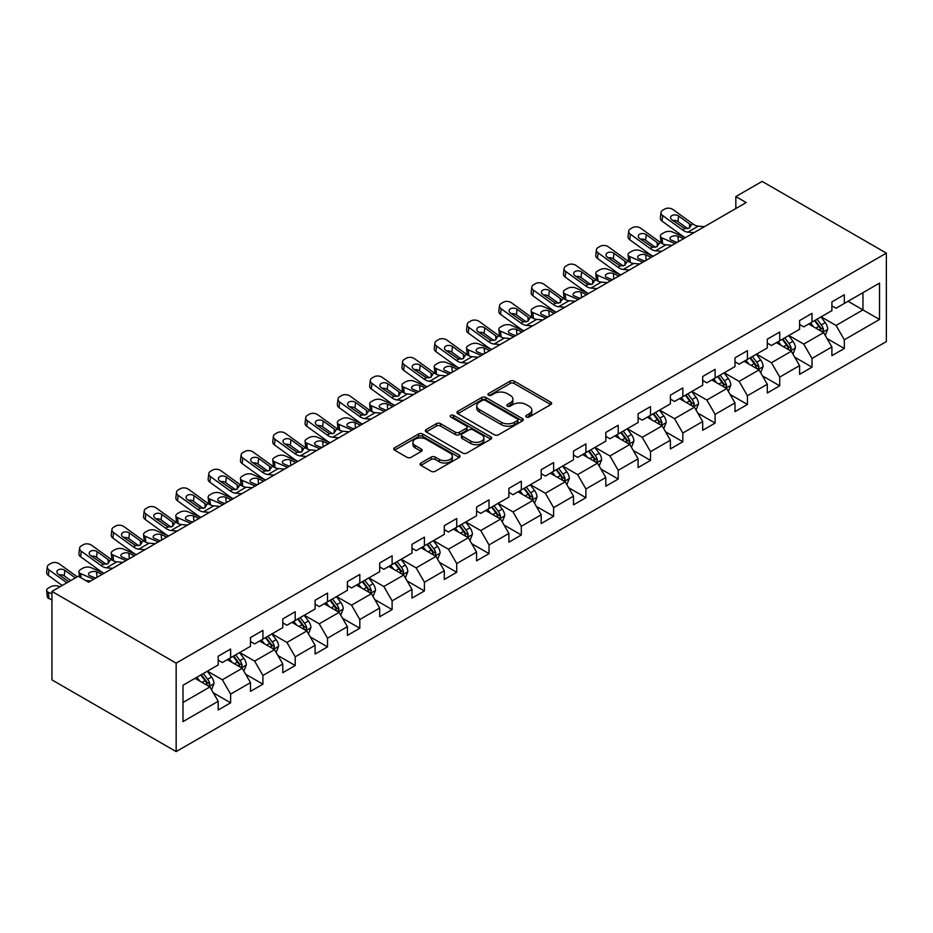 <?xml version="1.0" encoding="UTF-8"?>
<svg xmlns="http://www.w3.org/2000/svg" width="933" height="933" viewBox="0 0 933 933"><rect width="100%" height="100%" fill="white"/><g stroke="black" fill="none" stroke-linecap="round" stroke-linejoin="round"><path stroke-width="1.4" d="M526.34 417.039A2.018 1.166 0 0 0 529.186 417.039L550.785 404.572A2.869 1.656 0 0 0 551.625 403.406A2.869 1.656 0 0 0 550.785 402.228L514.2 381.107A2.869 1.656 0 0 0 510.141 381.107L488.542 393.574A2.018 1.166 0 0 0 487.947 394.402A2.018 1.166 0 0 0 488.542 395.219A2.018 1.166 0 0 0 491.388 395.219L494.187 393.609A9.202 5.306 0 0 1 507.19 393.609L510.234 395.37A9.202 5.306 0 0 1 512.928 399.126A9.202 5.306 0 0 1 510.234 402.881L507.447 404.49A2.018 1.166 0 0 0 506.852 405.307A2.018 1.166 0 0 0 507.447 406.135A2.018 1.166 0 0 0 510.293 406.135L513.08 404.514A9.202 5.306 0 0 1 526.095 404.514L529.139 406.275A9.202 5.306 0 0 1 531.833 410.03A9.202 5.306 0 0 1 529.139 413.786L526.34 415.407A2.018 1.166 0 0 0 525.757 416.223A2.018 1.166 0 0 0 526.34 417.039L526.34 415.407M420.911 463.013A2.869 1.656 0 0 0 420.072 464.179A2.869 1.656 0 0 0 420.911 465.357L431.174 471.282A2.869 1.656 0 0 0 435.245 471.282L459.223 457.438A2.869 1.656 0 0 0 460.062 456.26A2.869 1.656 0 0 0 459.223 455.094L422.637 433.973A2.869 1.656 0 0 0 418.579 433.973L394.601 447.817A2.869 1.656 0 0 0 393.749 448.995A2.869 1.656 0 0 0 394.601 450.161L406.998 457.322A2.869 1.656 0 0 0 411.056 457.322L421.319 451.397A2.869 1.656 0 0 0 422.159 450.219A2.869 1.656 0 0 0 421.319 449.053L415.173 445.496A7.686 4.443 0 0 1 412.922 442.359A7.686 4.443 0 0 1 417.669 438.253A7.686 4.443 0 0 1 426.043 439.221L450.126 453.123A7.686 4.443 0 0 1 452.377 456.26A7.686 4.443 0 0 1 447.642 460.366A7.686 4.443 0 0 1 439.256 459.398L435.245 457.088A2.869 1.656 0 0 0 431.174 457.088L420.911 463.013L420.911 465.357M886.35 253.123L762.121 181.399L735.822 196.571L746.178 202.554L88.577 582.215L78.22 576.232L51.933 591.417L176.162 663.141L886.35 253.123L886.35 341.583L176.162 751.601L176.162 663.141M494.385 434.79A2.869 1.656 0 0 0 498.455 434.79L522.433 420.946A2.869 1.656 0 0 0 523.273 419.768A2.869 1.656 0 0 0 522.433 418.602L485.848 397.481A2.869 1.656 0 0 0 481.79 397.481L457.8 411.325A2.869 1.656 0 0 0 456.96 412.503A2.869 1.656 0 0 0 457.8 413.669L494.385 434.79M451.595 417.483A2.018 1.166 0 0 1 453.636 417.762L490.793 439.21L466.85 453.041A2.869 1.656 0 0 1 462.78 453.041L426.194 431.921L426.194 429.565A2.869 1.656 0 0 0 425.355 430.743A2.869 1.656 0 0 0 426.194 431.921M426.194 429.565L436.457 423.64A2.869 1.656 0 0 1 440.528 423.64L455.362 432.212A2.869 1.656 0 0 0 459.433 432.212L466.232 428.282A2.869 1.656 0 0 0 467.083 427.104A2.869 1.656 0 0 0 466.232 425.938L450.791 417.016A2.018 1.166 0 0 1 450.207 416.188A2.018 1.166 0 0 1 451.444 415.115A2.018 1.166 0 0 1 453.636 415.372L490.828 436.842A2.869 1.656 0 0 1 491.668 438.02A2.869 1.656 0 0 1 490.828 439.186L490.828 436.842M213.33 692.846L230.614 702.829L230.614 694.105L250.487 682.629L250.487 691.353L262.919 684.181L262.919 675.457L282.792 663.981L282.792 672.705L295.213 665.532L295.213 656.809L315.097 645.333L315.097 654.056L327.518 646.884L327.518 638.16L347.391 626.684L347.391 635.408L359.811 628.236L359.811 619.512L379.696 608.036L379.696 616.76L392.117 609.587L392.117 600.864L411.989 589.388L411.989 598.111L424.422 590.939L424.422 582.215L444.295 570.739L444.295 579.463L456.715 572.291L456.715 563.567L476.588 552.091L476.588 560.815L489.02 553.642L489.02 544.919L508.893 533.443L508.893 542.166L521.314 534.994L521.314 526.27L541.198 514.794L541.198 523.518L553.619 516.346L553.619 507.622L573.492 496.146L573.492 504.87L585.912 497.697L585.912 488.974L605.797 477.498L605.797 486.221L618.217 479.049L618.217 470.325L638.09 458.849L638.09 467.573L650.523 460.401L650.523 451.677L670.395 440.201L670.395 448.925L682.816 441.752L682.816 433.029L702.689 421.553L702.689 430.276L715.121 423.104L715.121 414.38L734.994 402.904L734.994 411.628L747.415 404.456L747.415 395.732L767.299 384.256L767.299 392.98L779.72 385.807L779.72 377.084L799.593 365.608L799.593 374.331L812.013 367.159L812.013 358.435L831.898 346.959L831.898 355.683L844.318 348.51L844.318 339.787L879.516 319.471L879.516 283.119L862.955 292.682L862.955 309.908L879.516 319.471M230.614 702.829L218.194 710.001L218.194 701.278L182.996 721.606L182.996 685.254L218.194 664.937L218.194 656.214L230.614 649.041L230.614 657.765L250.487 646.289L250.487 637.566L262.919 630.393L262.919 639.117L282.792 627.641L282.792 618.917L295.213 611.745L295.213 620.468L315.097 608.992L315.097 600.269L327.518 593.096L327.518 601.82L347.391 590.344L347.391 581.621L359.811 574.448L359.811 583.172L379.696 571.696L379.696 562.972L392.117 555.8L392.117 564.523L411.989 553.047L411.989 544.324L424.422 537.151L424.422 545.875L444.295 534.399L444.295 525.676L456.715 518.503L456.715 527.227L476.588 515.751L476.588 507.027L489.02 499.855L489.02 508.578L508.893 497.102L508.893 488.379L521.314 481.206L521.314 489.93L541.198 478.454L541.198 469.731L553.619 462.558L553.619 471.282L573.492 459.806L573.492 451.082L585.912 443.91L585.912 452.633L605.797 441.157L605.797 432.434L618.217 425.261L618.217 433.985L638.09 422.509L638.09 413.786L650.523 406.613L650.523 415.337L670.395 403.861L670.395 395.137L682.816 387.965L682.816 396.688L702.689 385.212L702.689 376.489L715.121 369.316L715.121 378.04L734.994 366.564L734.994 357.84L747.415 350.668L747.415 359.392L767.299 347.916L767.299 339.192L779.72 332.02L779.72 340.743L799.593 329.267L799.593 320.544L812.013 313.371L812.013 322.095L831.898 310.619L831.898 301.895L844.318 294.723L844.318 303.447L879.516 283.119M227.302 659.678L242.207 668.285L222.334 679.76L207.429 671.154M218.194 660.156L222.334 662.547L230.614 657.765M222.334 679.76L230.614 694.105M242.207 668.285L250.487 682.629M259.607 641.029L274.512 649.636L254.627 661.112L239.723 652.505M250.487 641.507L254.627 643.898L262.919 639.117M254.627 661.112L262.919 675.457M274.512 649.636L282.792 663.981M291.901 622.381L306.805 630.988L286.932 642.464L272.028 633.857M282.792 622.859L286.932 625.25L295.213 620.468M286.932 642.464L295.213 656.809M306.805 630.988L315.097 645.333M324.206 603.733L339.111 612.34L319.238 623.815L304.321 615.209M315.097 604.211L319.238 606.602L327.518 601.82M319.238 623.815L327.518 638.16M339.111 612.34L347.391 626.684M356.499 585.084L371.416 593.691L351.531 605.167L336.626 596.56M347.391 585.562L351.531 587.953L359.811 583.172M351.531 605.167L359.811 619.512M371.416 593.691L379.696 608.036M388.804 566.436L403.709 575.043L383.836 586.519L368.92 577.912M379.696 566.914L383.836 569.305L392.117 564.523M383.836 586.519L392.117 600.864M403.709 575.043L411.989 589.388M421.098 547.788L436.014 556.395L416.13 567.87L401.225 559.264M411.989 548.266L416.13 550.657L424.422 545.875M416.13 567.87L424.422 582.215M436.014 556.395L444.295 570.739M453.403 529.139L468.308 537.746L448.435 549.222L433.53 540.615M444.295 529.617L448.435 532.008L456.715 527.227M448.435 549.222L456.715 563.567M468.308 537.746L476.588 552.091M485.708 510.491L500.613 519.098L480.74 530.574L465.824 521.967M476.588 510.969L480.74 513.36L489.02 508.578M480.74 530.574L489.02 544.919M500.613 519.098L508.893 533.443M518.002 491.843L532.906 500.45L513.033 511.925L498.129 503.319M508.893 492.321L513.033 494.712L521.314 489.93M513.033 511.925L521.314 526.27M532.906 500.45L541.198 514.794M550.307 473.194L565.211 481.801L545.339 493.277L530.422 484.67M541.198 473.672L545.339 476.063L553.619 471.282M545.339 493.277L553.619 507.622M565.211 481.801L573.492 496.146M582.6 454.546L597.517 463.153L577.632 474.629L562.727 466.022M573.492 455.024L577.632 457.415L585.912 452.633M577.632 474.629L585.912 488.974M597.517 463.153L605.797 477.498M614.905 435.898L629.81 444.505L609.937 455.98L595.032 447.374M605.797 436.376L609.937 438.767L618.217 433.985M609.937 455.98L618.217 470.325M629.81 444.505L638.09 458.849M647.199 417.249L662.115 425.856L642.231 437.332L627.326 428.725M638.09 417.727L642.231 420.118L650.523 415.337M642.231 437.332L650.523 451.677M662.115 425.856L670.395 440.201M679.504 398.601L694.409 407.208L674.536 418.684L659.631 410.077M670.395 399.079L674.536 401.47L682.816 396.688M674.536 418.684L682.816 433.029M694.409 407.208L702.689 421.553M711.809 379.953L726.714 388.56L706.841 400.035L691.924 391.428M702.689 380.431L706.841 382.822L715.121 378.04M706.841 400.035L715.121 414.38M726.714 388.56L734.994 402.904M744.102 361.304L759.007 369.911L739.134 381.387L724.23 372.78M734.994 361.782L739.134 364.173L747.415 359.392M739.134 381.387L747.415 395.732M759.007 369.911L767.299 384.256M776.408 342.656L791.312 351.263L771.439 362.739L756.523 354.132M767.299 343.134L771.439 345.525L779.72 340.743M771.439 362.739L779.72 377.084M791.312 351.263L799.593 365.608M808.701 324.008L823.617 332.614L803.733 344.09L788.828 335.483M799.593 324.486L803.733 326.877L812.013 322.095M803.733 344.09L812.013 358.435M823.617 332.614L831.898 346.959M848.05 301.289L862.955 309.908L836.038 325.442L821.133 316.835M831.898 305.837L836.038 308.228L844.318 303.447M836.038 325.442L844.318 339.787M51.933 591.417L51.933 679.877L176.162 751.601M735.822 196.571L735.822 208.526M182.996 702.479L209.913 686.933L194.997 678.326M209.913 686.933L218.194 701.278M827.035 338.527L844.318 348.51M794.729 357.176L812.013 367.159M762.424 375.824L779.72 385.807M730.131 394.472L747.415 404.456M697.826 413.121L715.121 423.104M665.532 431.769L682.816 441.752M633.227 450.417L650.523 460.401M600.934 469.066L618.217 479.049M568.629 487.714L585.912 497.697M536.323 506.362L553.619 516.346M504.03 525.011L521.314 534.994M471.725 543.659L489.02 553.642M439.431 562.307L456.715 572.291M407.126 580.956L424.422 590.939M374.833 599.604L392.117 609.587M342.528 618.252L359.811 628.236M310.223 636.901L327.518 646.884M277.929 655.549L295.213 665.532M245.624 674.197L262.919 684.181M527.145 417.331L529.139 416.176A9.202 5.306 0 0 0 531.833 412.421L531.833 410.03M512.928 399.126L512.928 401.517A9.202 5.306 0 0 1 510.234 405.272L508.252 406.415M550.785 402.228L550.785 404.572L514.2 383.498A2.869 1.656 0 0 0 510.141 383.498L489.347 395.499M522.433 418.602L522.433 420.946L485.848 399.872A2.869 1.656 0 0 0 481.79 399.872L457.846 413.692M517.349 420.596A2.018 1.166 0 0 0 517.943 419.768A2.018 1.166 0 0 0 517.349 418.952L485.242 400.409A2.018 1.166 0 0 0 482.396 400.409L479.445 402.111A9.202 5.306 0 0 0 476.751 405.867A9.202 5.306 0 0 0 479.445 409.622L501.394 422.299A9.202 5.306 0 0 0 514.41 422.299L517.349 420.596L517.349 422.987A2.018 1.166 0 0 0 517.943 422.159L517.943 419.768M476.751 405.867L476.751 408.257A9.202 5.306 0 0 0 479.445 412.013L479.445 409.622M517.349 422.987L514.41 424.69A9.202 5.306 0 0 1 501.394 424.69L479.445 412.013M426.241 431.944L436.457 426.031L436.457 423.64M467.083 427.104L467.083 429.495A2.869 1.656 0 0 1 466.232 430.673L459.433 434.603A2.869 1.656 0 0 1 455.362 434.603L440.528 426.031A2.869 1.656 0 0 0 436.457 426.031M470.757 441.099A7.686 4.443 0 0 0 479.142 442.055A7.686 4.443 0 0 0 483.889 437.962A7.686 4.443 0 0 0 481.626 434.825L473.148 429.926A2.869 1.656 0 0 0 469.077 429.926L462.278 433.857A2.869 1.656 0 0 0 461.427 435.023A2.869 1.656 0 0 0 462.278 436.201L470.757 441.099L470.757 443.49A7.686 4.443 0 0 0 479.142 444.446A7.686 4.443 0 0 0 483.889 440.353L483.889 437.962M461.427 435.023L461.427 437.414A2.869 1.656 0 0 0 462.278 438.592L462.278 436.201M470.757 443.49L462.278 438.592M452.377 456.26L452.377 458.651A7.686 4.443 0 0 1 447.642 462.756A7.686 4.443 0 0 1 439.256 461.788L435.245 459.479A2.869 1.656 0 0 0 431.174 459.479L420.958 465.38M412.922 442.359L412.922 444.749A7.686 4.443 0 0 0 415.173 447.887L415.173 445.496M421.319 449.053L421.319 451.397L415.173 447.887M459.223 455.094L459.223 457.438L422.637 436.364A2.869 1.656 0 0 0 418.579 436.364L394.636 450.184M825.25 335.448L827.711 329.244A7.756 4.478 -120 0 0 825.239 322.631L820.958 316.928M685.463 237.6L672.39 231.967A5.855 2.927 -5.9 0 0 664.144 232.585L662.068 233.775A5.855 2.927 -5.9 0 0 660.354 236.154A5.855 2.927 -5.9 0 0 662.033 237.938L662.64 243.828M813.518 326.783L810.614 322.911M675.107 243.583L662.033 237.938M822.416 331.926L823.524 329.571A7.756 4.478 -120 0 0 821.297 324.906L817.028 319.203M815.08 320.322L819.827 326.655A3.954 2.286 60 0 1 820.539 327.856L823.524 329.571M683.597 238.685L677.918 236.236A4.688 2.344 174.1 0 0 671.328 236.725A4.688 2.344 174.1 0 0 669.952 238.626A4.688 2.344 174.1 0 0 671.293 240.061L676.973 242.51M661.159 242.977A5.855 2.927 174.1 0 1 661.007 242.452L660.354 236.154M677.486 242.207A4.688 2.344 -5.9 0 0 675.959 242.067M814.544 320.637L818.812 326.34A7.756 4.478 60 0 1 821.04 331.005M694.035 232.655L687.866 232.13A14.636 8.455 60 0 1 682.513 229.903L662.687 215.558L662.033 221.109A5.855 3.779 -173.3 0 1 660.366 218.042L661.007 212.491A5.855 3.779 6.7 0 0 662.687 215.558M685.498 237.588A21.96 12.677 60 0 1 681.86 235.454L662.033 221.109M704.392 226.684L698.222 226.148A14.636 8.455 60 0 1 692.869 223.92L673.043 209.587A5.855 3.779 6.7 0 0 664.786 209.004L662.722 210.193A5.855 3.779 6.7 0 0 661.007 212.491M689.639 227.944L689.475 223.897L690.642 225.215L689.499 228.025L684.74 228.608L671.947 219.826A4.688 3.021 -173.3 0 1 670.605 217.377A4.688 3.021 -173.3 0 1 671.97 215.546A4.688 3.021 -173.3 0 1 678.571 216.001L677.918 221.564L687.761 228.678M677.918 221.564A4.688 3.021 6.7 0 0 672.915 220.526M689.475 223.897L678.571 216.001M692.869 223.92L690.642 225.215L690.863 226.054M792.945 354.097L795.406 347.892A7.756 4.478 -120 0 0 792.933 341.28L788.665 335.577M653.17 256.248L640.096 250.615A5.855 2.927 -5.9 0 0 631.839 251.234L629.775 252.423A5.855 2.927 -5.9 0 0 628.049 254.802A5.855 2.927 -5.9 0 0 629.74 256.587L630.346 262.476M781.213 345.432L778.309 341.56M642.814 262.231L629.74 256.587M790.111 350.575L791.219 348.219A7.756 4.478 -120 0 0 789.003 343.554L784.723 337.851M782.787 338.971L787.522 345.303A3.954 2.286 60 0 1 788.245 346.505L791.219 348.219M651.304 257.333L645.624 254.884A4.688 2.344 174.1 0 0 639.023 255.374A4.688 2.344 174.1 0 0 637.647 257.275A4.688 2.344 174.1 0 0 639 258.709L644.68 261.158M628.854 261.625A5.855 2.927 174.1 0 1 628.702 261.1L628.049 254.802M645.193 260.855A4.688 2.344 -5.9 0 0 643.653 260.715M782.239 339.285L786.519 344.988A7.756 4.478 60 0 1 788.735 349.653M760.652 372.745L763.112 366.541A7.756 4.478 -120 0 0 760.64 359.928L756.36 354.225M620.865 274.897L607.791 269.264A5.855 2.927 -5.9 0 0 599.546 269.882L597.47 271.071A5.855 2.927 -5.9 0 0 595.755 273.451A5.855 2.927 -5.9 0 0 597.435 275.235L598.041 281.125M748.907 364.08L746.003 360.208M610.509 280.88L597.435 275.235M757.818 369.223L758.926 366.867A7.756 4.478 -120 0 0 756.698 362.202L752.43 356.499M750.482 357.619L755.229 363.952A3.954 2.286 60 0 1 755.94 365.153L758.926 366.867M618.999 275.981L613.319 273.532A4.688 2.344 174.1 0 0 606.718 274.022A4.688 2.344 174.1 0 0 605.354 275.923A4.688 2.344 174.1 0 0 606.695 277.358L612.375 279.807M596.549 280.273A5.855 2.927 174.1 0 1 596.397 279.748L595.755 273.451M612.888 279.503A4.688 2.344 -5.9 0 0 611.36 279.364M749.945 357.934L754.214 363.637A7.756 4.478 60 0 1 756.441 368.302M661.73 251.304L655.572 250.779A14.636 8.455 60 0 1 650.208 248.551L630.381 234.206L629.74 239.758A5.855 3.779 -173.3 0 1 628.061 236.69L628.714 231.139A5.855 3.779 6.7 0 0 630.381 234.206M653.193 256.237A21.96 12.677 60 0 1 649.566 254.103L629.74 239.758M672.087 245.332L665.917 244.796A14.636 8.455 60 0 1 660.564 242.568L640.738 228.235A5.855 3.779 6.7 0 0 632.492 227.652L630.416 228.842A5.855 3.779 6.7 0 0 628.714 231.139M657.345 246.592L657.182 242.545L658.336 243.863L657.194 246.674L652.447 247.257L639.641 238.475A4.688 3.021 -173.3 0 1 638.3 236.026A4.688 3.021 -173.3 0 1 639.676 234.195A4.688 3.021 -173.3 0 1 646.266 234.649L645.624 240.213L655.456 247.327M645.624 240.213A4.688 3.021 6.7 0 0 640.609 239.175M657.182 242.545L646.266 234.649M660.564 242.568L658.336 243.863L658.558 244.703M629.437 269.952L623.267 269.427A14.636 8.455 60 0 1 617.914 267.2L598.088 252.855L597.435 258.406A5.855 3.779 -173.3 0 1 595.767 255.339L596.409 249.787A5.855 3.779 6.7 0 0 598.088 252.855M620.9 274.885A21.96 12.677 60 0 1 617.261 272.751L597.435 258.406M639.793 263.981L633.624 263.444A14.636 8.455 60 0 1 628.271 261.217L608.444 246.883A5.855 3.779 6.7 0 0 600.187 246.3L598.123 247.49A5.855 3.779 6.7 0 0 596.409 249.787M625.04 265.24L624.877 261.193L626.031 262.511L624.888 265.322L620.142 265.905L607.348 257.123A4.688 3.021 -173.3 0 1 606.007 254.674A4.688 3.021 -173.3 0 1 607.371 252.843A4.688 3.021 -173.3 0 1 613.972 253.298L613.319 258.861L623.162 265.975M613.319 258.861A4.688 3.021 6.7 0 0 608.316 257.823M624.877 261.193L613.972 253.298M628.271 261.217L626.031 262.511L626.265 263.351M728.346 391.394L730.807 385.189A7.756 4.478 -120 0 0 728.335 378.576L724.066 372.873M588.56 293.545L575.486 287.912A5.855 2.927 -5.9 0 0 567.241 288.53L565.165 289.72A5.855 2.927 -5.9 0 0 563.45 292.099A5.855 2.927 -5.9 0 0 565.141 293.883L565.748 299.773M716.614 382.728L713.71 378.856M578.215 299.528L565.141 293.883M725.512 387.871L726.62 385.516A7.756 4.478 -120 0 0 724.405 380.851L720.124 375.148M718.188 376.267L722.923 382.6A3.954 2.286 60 0 1 723.646 383.801L726.62 385.516M586.705 294.63L581.026 292.181A4.688 2.344 174.1 0 0 574.425 292.67A4.688 2.344 174.1 0 0 573.049 294.571A4.688 2.344 174.1 0 0 574.401 296.006L580.069 298.455M564.255 298.922A5.855 2.927 174.1 0 1 564.103 298.397L563.45 292.099M580.594 298.152A4.688 2.344 -5.9 0 0 579.055 298.012M717.64 376.582L721.92 382.285A7.756 4.478 60 0 1 724.136 386.95M696.053 410.042L698.514 403.837A7.756 4.478 -120 0 0 696.03 397.225L691.761 391.522M556.266 312.193L543.193 306.56A5.855 2.927 -5.9 0 0 534.936 307.179L532.871 308.368A5.855 2.927 -5.9 0 0 531.157 310.747A5.855 2.927 -5.9 0 0 532.836 312.532L533.443 318.421M684.309 401.377L681.405 397.505M545.91 318.176L532.836 312.532M693.207 406.52L694.327 404.164A7.756 4.478 -120 0 0 692.099 399.499L687.831 393.796M685.883 394.916L690.63 401.248A3.954 2.286 60 0 1 691.341 402.45L694.327 404.164M554.4 313.278L548.721 310.829A4.688 2.344 174.1 0 0 542.12 311.319A4.688 2.344 174.1 0 0 540.743 313.22A4.688 2.344 174.1 0 0 542.096 314.654L547.776 317.103M531.95 317.57A5.855 2.927 174.1 0 1 531.798 317.045L531.157 310.747M548.289 316.8A4.688 2.344 -5.9 0 0 546.761 316.66M685.347 395.23L689.615 400.933A7.756 4.478 60 0 1 691.843 405.598M663.748 428.69L666.209 422.486A7.756 4.478 -120 0 0 663.736 415.873L659.456 410.17M523.961 330.842L510.887 325.209A5.855 2.927 -5.9 0 0 502.642 325.827L500.566 327.016A5.855 2.927 -5.9 0 0 498.852 329.396A5.855 2.927 -5.9 0 0 500.543 331.18L501.138 337.07M652.015 420.025L649.111 416.153M513.616 336.825L500.543 331.18M660.914 425.168L662.022 422.812A7.756 4.478 -120 0 0 659.806 418.147L655.526 412.444M653.578 413.564L658.325 419.897A3.954 2.286 60 0 1 659.048 421.098L662.022 422.812M522.095 331.926L516.427 329.477A4.688 2.344 174.1 0 0 509.826 329.967A4.688 2.344 174.1 0 0 508.45 331.868A4.688 2.344 174.1 0 0 509.791 333.303L515.471 335.752M499.656 336.218A5.855 2.927 174.1 0 1 499.505 335.693L498.852 329.396M515.984 335.448A4.688 2.344 -5.9 0 0 514.456 335.309M653.042 413.879L657.322 419.582A7.756 4.478 60 0 1 659.538 424.247M597.132 288.6L590.962 288.075A14.636 8.455 60 0 1 585.609 285.848L565.783 271.503L565.141 277.054A5.855 3.779 -173.3 0 1 563.462 273.987L564.115 268.436A5.855 3.779 6.7 0 0 565.783 271.503M588.595 293.533A21.96 12.677 60 0 1 584.968 291.399L565.141 277.054M607.488 282.629L601.319 282.093A14.636 8.455 60 0 1 595.965 279.865L576.139 265.532A5.855 3.779 6.7 0 0 567.894 264.949L565.818 266.138A5.855 3.779 6.7 0 0 564.115 268.436M592.747 283.889L592.572 279.842L593.738 281.16L592.595 283.97L587.848 284.553L575.043 275.771A4.688 3.021 -173.3 0 1 573.702 273.322A4.688 3.021 -173.3 0 1 575.066 271.491A4.688 3.021 -173.3 0 1 581.667 271.946L581.026 277.509L590.857 284.623M581.026 277.509A4.688 3.021 6.7 0 0 576.011 276.471M592.572 279.842L581.667 271.946M595.965 279.865L593.738 281.16L593.959 281.999M564.838 307.249L558.669 306.724A14.636 8.455 60 0 1 553.316 304.496L533.489 290.151L532.836 295.703A5.855 3.779 -173.3 0 1 531.157 292.635L531.81 287.084A5.855 3.779 6.7 0 0 533.489 290.151M556.301 312.182A21.96 12.677 60 0 1 552.663 310.048L532.836 295.703M575.183 301.277L569.013 300.741A14.636 8.455 60 0 1 563.66 298.513L543.834 284.18A5.855 3.779 6.7 0 0 535.589 283.597L533.524 284.787A5.855 3.779 6.7 0 0 531.81 287.084M560.441 302.537L560.278 298.49L561.433 299.808L560.29 302.619L555.543 303.202L542.749 294.42A4.688 3.021 -173.3 0 1 541.408 291.971A4.688 3.021 -173.3 0 1 542.773 290.14A4.688 3.021 -173.3 0 1 549.374 290.595L548.721 296.158L558.564 303.272M548.721 296.158A4.688 3.021 6.7 0 0 543.717 295.12M560.278 298.49L549.374 290.595M563.66 298.513L561.433 299.808L561.666 300.648M532.533 325.897L526.364 325.372A14.636 8.455 60 0 1 521.011 323.145L501.184 308.8L500.543 314.351A5.855 3.779 -173.3 0 1 498.863 311.284L499.505 305.732A5.855 3.779 6.7 0 0 501.184 308.8M523.996 330.83A21.96 12.677 60 0 1 520.369 328.696L500.543 314.351M542.889 319.926L536.72 319.389A14.636 8.455 60 0 1 531.367 317.162L511.541 302.828A5.855 3.779 6.7 0 0 503.284 302.245L501.219 303.435A5.855 3.779 6.7 0 0 499.505 305.732M528.148 321.185L527.973 317.138L529.139 318.456L527.996 321.267L523.238 321.85L510.444 313.068A4.688 3.021 -173.3 0 1 509.103 310.619A4.688 3.021 -173.3 0 1 510.468 308.788A4.688 3.021 -173.3 0 1 517.069 309.243L516.427 314.806L526.259 321.92M516.427 314.806A4.688 3.021 6.7 0 0 511.412 313.768M527.973 317.138L517.069 309.243M531.367 317.162L529.139 318.456L529.361 319.296M631.443 447.339L633.915 441.134A7.756 4.478 -120 0 0 631.431 434.521L627.163 428.818M500.24 344.545L494.07 344.02A14.636 8.455 60 0 1 488.717 341.793L468.891 327.448L468.238 332.999L488.064 347.344A21.96 12.677 60 0 0 491.691 349.478L478.594 343.857A5.855 2.927 -5.9 0 0 470.337 344.475L468.273 345.665A5.855 2.927 -5.9 0 0 466.547 348.044A5.855 2.927 -5.9 0 0 468.238 349.828L468.844 355.718M619.71 438.673L616.806 434.801M481.311 355.473L468.238 349.828M628.609 443.816L629.717 441.461A7.756 4.478 -120 0 0 627.501 436.796L623.232 431.093M621.285 432.212L626.02 438.545A3.954 2.286 60 0 1 626.743 439.746L629.717 441.461M489.802 350.575L484.122 348.126A4.688 2.344 174.1 0 0 477.521 348.615A4.688 2.344 174.1 0 0 476.145 350.516A4.688 2.344 174.1 0 0 477.498 351.951L483.177 354.4M467.351 354.867A5.855 2.927 174.1 0 1 467.2 354.342L466.547 348.044M483.691 354.097A4.688 2.344 -5.9 0 0 482.151 353.957M620.737 432.527L625.017 438.23A7.756 4.478 60 0 1 627.233 442.895M510.584 338.574L504.415 338.038A14.636 8.455 60 0 1 499.062 335.81L479.235 321.477A5.855 3.779 6.7 0 0 470.99 320.894L468.914 322.083A5.855 3.779 6.7 0 0 467.211 324.381A5.855 3.779 6.7 0 0 468.891 327.448M495.843 339.834L495.68 335.787L496.834 337.105L495.691 339.915L490.945 340.498L478.139 331.716A4.688 3.021 -173.3 0 1 476.798 329.267A4.688 3.021 -173.3 0 1 478.174 327.436A4.688 3.021 -173.3 0 1 484.775 327.891L484.122 333.454L493.965 340.568M484.122 333.454A4.688 3.021 6.7 0 0 479.107 332.416M468.238 332.999A5.855 3.779 -173.3 0 1 466.558 329.932L467.211 324.381M495.68 335.787L484.775 327.891M499.062 335.81L496.834 337.105L497.056 337.944M599.149 465.987L601.61 459.782A7.756 4.478 -120 0 0 599.138 453.17L594.857 447.467M467.934 363.194L461.765 362.669A14.636 8.455 60 0 1 456.412 360.441L436.586 346.096L435.933 351.648L455.759 365.993A21.96 12.677 60 0 0 459.398 368.127L446.289 362.505A5.855 2.927 -5.9 0 0 438.044 363.124L435.968 364.313A5.855 2.927 -5.9 0 0 434.253 366.692A5.855 2.927 -5.9 0 0 435.933 368.477L436.539 374.366M587.417 457.322L584.513 453.45M449.006 374.121L435.933 368.477M596.315 462.465L597.423 460.109A7.756 4.478 -120 0 0 595.196 455.444L590.927 449.741M588.98 450.861L593.726 457.193A3.954 2.286 60 0 1 594.438 458.395L597.423 460.109M457.497 369.223L451.817 366.774A4.688 2.344 174.1 0 0 445.216 367.264A4.688 2.344 174.1 0 0 443.851 369.165A4.688 2.344 174.1 0 0 445.193 370.599L450.872 373.048M435.058 373.515A5.855 2.927 174.1 0 1 434.906 372.99L434.253 366.692M451.385 372.745A4.688 2.344 -5.9 0 0 449.858 372.605M588.443 451.175L592.712 456.878A7.756 4.478 60 0 1 594.939 461.543M478.291 357.222L472.121 356.686A14.636 8.455 60 0 1 466.768 354.458L446.942 340.125A5.855 3.779 6.7 0 0 438.685 339.542L436.621 340.732A5.855 3.779 6.7 0 0 434.906 343.029A5.855 3.779 6.7 0 0 436.586 346.096M463.538 358.482L463.374 354.435L464.529 355.753L463.386 358.564L458.639 359.147L445.846 350.365A4.688 3.021 -173.3 0 1 444.505 347.916A4.688 3.021 -173.3 0 1 445.869 346.085A4.688 3.021 -173.3 0 1 452.47 346.54L451.817 352.103L461.66 359.217M451.817 352.103A4.688 3.021 6.7 0 0 446.814 351.065M435.933 351.648A5.855 3.779 -173.3 0 1 434.265 348.58L434.906 343.029M463.374 354.435L452.47 346.54M466.768 354.458L464.529 355.753L464.762 356.593M566.844 484.635L569.305 478.431A7.756 4.478 -120 0 0 566.832 471.818L562.564 466.115M435.629 381.842L429.46 381.317A14.636 8.455 60 0 1 424.107 379.09L404.281 364.745L403.639 370.296L423.465 384.641A21.96 12.677 60 0 0 427.092 386.775L413.984 381.154A5.855 2.927 -5.9 0 0 405.738 381.772L403.674 382.962A5.855 2.927 -5.9 0 0 401.948 385.341A5.855 2.927 -5.9 0 0 403.639 387.125L404.246 393.015M555.112 475.97L552.208 472.098M416.713 392.77L403.639 387.125M564.01 481.113L565.118 478.757A7.756 4.478 -120 0 0 562.902 474.092L558.622 468.389M556.686 469.509L561.421 475.842A3.954 2.286 60 0 1 562.144 477.043L565.118 478.757M425.203 387.871L419.523 385.422A4.688 2.344 174.1 0 0 412.922 385.912A4.688 2.344 174.1 0 0 411.546 387.813A4.688 2.344 174.1 0 0 412.899 389.248L418.579 391.697M402.753 392.163A5.855 2.927 174.1 0 1 402.601 391.638L401.948 385.341M419.092 391.394A4.688 2.344 -5.9 0 0 417.552 391.254M556.138 469.824L560.418 475.527A7.756 4.478 60 0 1 562.634 480.192M445.986 375.871L439.816 375.334A14.636 8.455 60 0 1 434.463 373.107L414.637 358.773A5.855 3.779 6.7 0 0 406.391 358.19L404.316 359.38A5.855 3.779 6.7 0 0 402.613 361.677A5.855 3.779 6.7 0 0 404.281 364.745M431.244 377.13L431.069 373.083L432.236 374.401L431.093 377.212L426.346 377.795L413.541 369.013A4.688 3.021 -173.3 0 1 412.199 366.564A4.688 3.021 -173.3 0 1 413.576 364.733A4.688 3.021 -173.3 0 1 420.165 365.188L419.523 370.751L429.355 377.865M419.523 370.751A4.688 3.021 6.7 0 0 414.509 369.713M403.639 370.296A5.855 3.779 -173.3 0 1 401.96 367.229L402.613 361.677M431.069 373.083L420.165 365.188M434.463 373.107L432.236 374.401L432.457 375.241M534.551 503.284L537.011 497.079A7.756 4.478 -120 0 0 534.539 490.466L530.259 484.763M403.336 400.49L397.166 399.965A14.636 8.455 60 0 1 391.813 397.738L371.987 383.393L371.334 388.944L391.16 403.289A21.96 12.677 60 0 0 394.799 405.423L381.69 399.802A5.855 2.927 -5.9 0 0 373.445 400.42L371.369 401.61A5.855 2.927 -5.9 0 0 369.655 403.989A5.855 2.927 -5.9 0 0 371.334 405.773L371.94 411.663M522.807 494.618L519.903 490.746M384.408 411.418L371.334 405.773M531.705 499.761L532.825 497.406A7.756 4.478 -120 0 0 530.597 492.741L526.329 487.038M524.381 488.157L529.128 494.49A3.954 2.286 60 0 1 529.839 495.691L532.825 497.406M392.898 406.52L387.218 404.071A4.688 2.344 174.1 0 0 380.617 404.56A4.688 2.344 174.1 0 0 379.253 406.461A4.688 2.344 174.1 0 0 380.594 407.896L386.274 410.345M370.448 410.812A5.855 2.927 174.1 0 1 370.296 410.287L369.655 403.989M386.787 410.042A4.688 2.344 -5.9 0 0 385.259 409.902M523.845 488.472L528.113 494.175A7.756 4.478 60 0 1 530.341 498.84M413.692 394.519L407.523 393.983A14.636 8.455 60 0 1 402.17 391.755L382.343 377.422A5.855 3.779 6.7 0 0 374.086 376.839L372.022 378.028A5.855 3.779 6.7 0 0 370.308 380.326A5.855 3.779 6.7 0 0 371.987 383.393M398.939 395.779L398.776 391.732L399.93 393.05L398.788 395.86L394.041 396.443L381.247 387.661A4.688 3.021 -173.3 0 1 379.906 385.212A4.688 3.021 -173.3 0 1 381.27 383.381A4.688 3.021 -173.3 0 1 387.871 383.836L387.218 389.399L397.061 396.513M387.218 389.399A4.688 3.021 6.7 0 0 382.215 388.361M371.334 388.944A5.855 3.779 -173.3 0 1 369.666 385.877L370.308 380.326M398.776 391.732L387.871 383.836M402.17 391.755L399.93 393.05L400.164 393.889M502.246 521.932L504.706 515.727A7.756 4.478 -120 0 0 502.234 509.115L497.965 503.412M362.459 424.083L349.385 418.451A5.855 2.927 -5.9 0 0 341.14 419.069L339.064 420.258A5.855 2.927 -5.9 0 0 337.349 422.637A5.855 2.927 -5.9 0 0 339.041 424.422L339.647 430.311M490.513 513.267L487.609 509.395M352.114 430.066L339.041 424.422M499.412 518.41L500.52 516.054A7.756 4.478 -120 0 0 498.304 511.389L494.024 505.686M492.088 506.806L496.822 513.138A3.954 2.286 60 0 1 497.546 514.34L500.52 516.054M360.604 425.168L354.925 422.719A4.688 2.344 174.1 0 0 348.324 423.209A4.688 2.344 174.1 0 0 346.948 425.11A4.688 2.344 174.1 0 0 348.301 426.544L353.969 428.993M338.154 429.46A5.855 2.927 174.1 0 1 338.003 428.935L337.349 422.637M354.493 428.69A4.688 2.344 -5.9 0 0 352.954 428.55M491.539 507.12L495.82 512.823A7.756 4.478 60 0 1 498.035 517.488M371.031 419.139L364.861 418.614A14.636 8.455 60 0 1 359.508 416.386L339.682 402.041L339.041 407.593A5.855 3.779 -173.3 0 1 337.361 404.525L338.014 398.974A5.855 3.779 6.7 0 0 339.682 402.041M362.494 424.072A21.96 12.677 60 0 1 358.867 421.938L339.041 407.593M381.387 413.167L375.218 412.631A14.636 8.455 60 0 1 369.865 410.403L350.038 396.07A5.855 3.779 6.7 0 0 341.793 395.487L339.717 396.677A5.855 3.779 6.7 0 0 338.014 398.974M366.646 414.427L366.471 410.38L367.637 411.698L366.494 414.509L361.747 415.092L348.942 406.31A4.688 3.021 -173.3 0 1 347.601 403.861A4.688 3.021 -173.3 0 1 348.965 402.03A4.688 3.021 -173.3 0 1 355.566 402.485L354.925 408.048L364.756 415.162M354.925 408.048A4.688 3.021 6.7 0 0 349.91 407.01M366.471 410.38L355.566 402.485M369.865 410.403L367.637 411.698L367.859 412.538M469.952 540.58L472.413 534.376A7.756 4.478 -120 0 0 469.929 527.763L465.66 522.06M330.165 442.732L317.092 437.099A5.855 2.927 -5.9 0 0 308.835 437.717L306.77 438.907A5.855 2.927 -5.9 0 0 305.056 441.286A5.855 2.927 -5.9 0 0 306.735 443.07L307.342 448.96M458.208 531.915L455.304 528.043M319.809 448.715L306.735 443.07M467.106 537.058L468.226 534.702A7.756 4.478 -120 0 0 465.999 530.037L461.73 524.334M459.782 525.454L464.517 531.787A3.954 2.286 60 0 1 465.24 532.988L468.226 534.702M328.299 443.816L322.62 441.367A4.688 2.344 174.1 0 0 316.019 441.857A4.688 2.344 174.1 0 0 314.643 443.758A4.688 2.344 174.1 0 0 315.995 445.193L321.675 447.642M305.849 448.108A5.855 2.927 174.1 0 1 305.697 447.583L305.056 441.286M322.188 447.339A4.688 2.344 -5.9 0 0 320.66 447.199M459.246 525.769L463.514 531.472A7.756 4.478 60 0 1 465.73 536.137M338.737 437.787L332.568 437.262A14.636 8.455 60 0 1 327.215 435.035L307.389 420.69L306.735 426.241A5.855 3.779 -173.3 0 1 305.056 423.174L305.709 417.622A5.855 3.779 6.7 0 0 307.389 420.69M330.2 442.72A21.96 12.677 60 0 1 326.562 440.586L306.735 426.241M349.082 431.816L342.912 431.279A14.636 8.455 60 0 1 337.559 429.052L317.733 414.719A5.855 3.779 6.7 0 0 309.488 414.135L307.412 415.325A5.855 3.779 6.7 0 0 305.709 417.622M334.341 433.075L334.177 429.028L335.332 430.346L334.189 433.157L329.442 433.74L316.649 424.958A4.688 3.021 -173.3 0 1 315.307 422.509A4.688 3.021 -173.3 0 1 316.672 420.678A4.688 3.021 -173.3 0 1 323.273 421.133L322.62 426.696L332.463 433.81M322.62 426.696A4.688 3.021 6.7 0 0 317.617 425.658M334.177 429.028L323.273 421.133M337.559 429.052L335.332 430.346L335.565 431.186M437.647 559.229L440.108 553.024A7.756 4.478 -120 0 0 437.635 546.411L433.355 540.708M297.86 461.38L284.787 455.747A5.855 2.927 -5.9 0 0 276.541 456.365L274.465 457.555A5.855 2.927 -5.9 0 0 272.751 459.934A5.855 2.927 -5.9 0 0 274.43 461.718L275.037 467.608M425.914 550.563L423.011 546.691M287.504 467.363L274.43 461.718M434.813 555.706L435.921 553.351A7.756 4.478 -120 0 0 433.705 548.686L429.425 542.983M427.477 544.102L432.224 550.435A3.954 2.286 60 0 1 432.935 551.636L435.921 553.351M295.994 462.465L290.315 460.016A4.688 2.344 174.1 0 0 283.725 460.505A4.688 2.344 174.1 0 0 282.349 462.406A4.688 2.344 174.1 0 0 283.69 463.841L289.37 466.29M273.556 466.757A5.855 2.927 174.1 0 1 273.404 466.232L272.751 459.934M289.883 465.987A4.688 2.344 -5.9 0 0 288.355 465.847M426.941 544.417L431.209 550.12A7.756 4.478 60 0 1 433.437 554.785M306.432 456.435L300.263 455.91A14.636 8.455 60 0 1 294.91 453.683L275.083 439.338L274.43 444.889A5.855 3.779 -173.3 0 1 272.763 441.822L273.404 436.271A5.855 3.779 6.7 0 0 275.083 439.338M297.895 461.369A21.96 12.677 60 0 1 294.268 459.234L274.43 444.889M316.788 450.464L310.619 449.928A14.636 8.455 60 0 1 305.266 447.7L285.44 433.367A5.855 3.779 6.7 0 0 277.183 432.784L275.118 433.973A5.855 3.779 6.7 0 0 273.404 436.271M302.047 451.724L301.872 447.677L303.038 448.995L301.895 451.805L297.137 452.388L284.343 443.607A4.688 3.021 -173.3 0 1 283.002 441.157A4.688 3.021 -173.3 0 1 284.367 439.326A4.688 3.021 -173.3 0 1 290.968 439.781L290.315 445.344L300.158 452.458M290.315 445.344A4.688 3.021 6.7 0 0 285.311 444.306M301.872 447.677L290.968 439.781M305.266 447.7L303.038 448.995L303.26 449.834M405.342 577.877L407.814 571.672A7.756 4.478 -120 0 0 405.33 565.06L401.062 559.357M265.567 480.029L252.493 474.396A5.855 2.927 -5.9 0 0 244.236 475.014L242.172 476.203A5.855 2.927 -5.9 0 0 240.446 478.582A5.855 2.927 -5.9 0 0 242.137 480.367L242.743 486.256M393.609 569.212L390.705 565.34M255.21 486.011L242.137 480.367M402.508 574.355L403.616 571.999A7.756 4.478 -120 0 0 401.4 567.334L397.131 561.631M395.184 562.751L399.919 569.083A3.954 2.286 60 0 1 400.642 570.285L403.616 571.999M263.701 481.113L258.021 478.664A4.688 2.344 174.1 0 0 251.42 479.154A4.688 2.344 174.1 0 0 250.044 481.055A4.688 2.344 174.1 0 0 251.397 482.489L257.076 484.938M241.25 485.405A5.855 2.927 174.1 0 1 241.099 484.88L240.446 478.582M257.59 484.635A4.688 2.344 -5.9 0 0 256.05 484.495M394.636 563.066L398.916 568.768A7.756 4.478 60 0 1 401.132 573.433M274.139 475.084L267.969 474.559A14.636 8.455 60 0 1 262.616 472.331L242.79 457.986L242.137 463.538A5.855 3.779 -173.3 0 1 240.457 460.47L241.111 454.919A5.855 3.779 6.7 0 0 242.79 457.986M265.59 480.017A21.96 12.677 60 0 1 261.963 477.883L242.137 463.538M284.483 469.112L278.314 468.576A14.636 8.455 60 0 1 272.961 466.348L253.135 452.015A5.855 3.779 6.7 0 0 244.889 451.432L242.813 452.622A5.855 3.779 6.7 0 0 241.111 454.919M269.742 470.372L269.579 466.325L270.733 467.643L269.59 470.454L264.844 471.037L252.038 462.255A4.688 3.021 -173.3 0 1 250.697 459.806A4.688 3.021 -173.3 0 1 252.073 457.975A4.688 3.021 -173.3 0 1 258.674 458.43L258.021 463.993L267.853 471.107M258.021 463.993A4.688 3.021 6.7 0 0 253.006 462.955M269.579 466.325L258.674 458.43M272.961 466.348L270.733 467.643L270.955 468.483M373.048 596.525L375.509 590.321A7.756 4.478 -120 0 0 373.037 583.708L368.757 578.005M233.262 498.677L220.188 493.044A5.855 2.927 -5.9 0 0 211.943 493.662L209.867 494.852A5.855 2.927 -5.9 0 0 208.152 497.231A5.855 2.927 -5.9 0 0 209.832 499.015L210.438 504.905M361.304 587.86L358.412 583.988M222.905 504.66L209.832 499.015M370.214 593.003L371.322 590.647A7.756 4.478 -120 0 0 369.095 585.982L364.826 580.279M362.879 581.399L367.625 587.732A3.954 2.286 60 0 1 368.337 588.933L371.322 590.647M231.396 499.761L225.716 497.312A4.688 2.344 174.1 0 0 219.115 497.802A4.688 2.344 174.1 0 0 217.751 499.703A4.688 2.344 174.1 0 0 219.092 501.138L224.771 503.587M208.957 504.053A5.855 2.927 174.1 0 1 208.805 503.528L208.152 497.231M225.285 503.284A4.688 2.344 -5.9 0 0 223.757 503.144M362.342 581.714L366.611 587.417A7.756 4.478 60 0 1 368.838 592.082M241.834 493.732L235.664 493.207A14.636 8.455 60 0 1 230.311 490.98L210.485 476.635L209.832 482.186A5.855 3.779 -173.3 0 1 208.164 479.119L208.805 473.567A5.855 3.779 6.7 0 0 210.485 476.635M233.297 498.665A21.96 12.677 60 0 1 229.658 496.531L209.832 482.186M252.19 487.761L246.02 487.224A14.636 8.455 60 0 1 240.667 484.997L220.841 470.664A5.855 3.779 6.7 0 0 212.584 470.08L210.52 471.27A5.855 3.779 6.7 0 0 208.805 473.567M237.437 489.02L237.274 484.973L238.428 486.291L237.285 489.102L232.539 489.685L219.745 480.903A4.688 3.021 -173.3 0 1 218.404 478.454A4.688 3.021 -173.3 0 1 219.768 476.623A4.688 3.021 -173.3 0 1 226.369 477.078L225.716 482.641L235.559 489.755M225.716 482.641A4.688 3.021 6.7 0 0 220.713 481.603M237.274 484.973L226.369 477.078M240.667 484.997L238.428 486.291L238.661 487.131M340.743 615.174L343.204 608.969A7.756 4.478 -120 0 0 340.732 602.356L336.463 596.654M200.957 517.325L187.883 511.692A5.855 2.927 -5.9 0 0 179.637 512.31L177.573 513.5A5.855 2.927 -5.9 0 0 175.847 515.879A5.855 2.927 -5.9 0 0 177.538 517.663L178.145 523.553M329.011 606.508L326.107 602.636M190.612 523.308L177.538 517.663M337.909 611.651L339.017 609.296A7.756 4.478 -120 0 0 336.801 604.631L332.521 598.928M330.585 600.047L335.32 606.38A3.954 2.286 60 0 1 336.043 607.581L339.017 609.296M199.102 518.41L193.423 515.961A4.688 2.344 174.1 0 0 186.822 516.45A4.688 2.344 174.1 0 0 185.445 518.351A4.688 2.344 174.1 0 0 186.798 519.786L192.478 522.235M176.652 522.702A5.855 2.927 174.1 0 1 176.5 522.177L175.847 515.879M192.991 521.932A4.688 2.344 -5.9 0 0 191.452 521.792M330.037 600.362L334.317 606.065A7.756 4.478 60 0 1 336.533 610.73M209.528 512.38L203.359 511.855A14.636 8.455 60 0 1 198.006 509.628L178.18 495.283L177.538 500.834A5.855 3.779 -173.3 0 1 175.859 497.767L176.512 492.216A5.855 3.779 6.7 0 0 178.18 495.283M200.992 517.314A21.96 12.677 60 0 1 197.364 515.179L177.538 500.834M219.885 506.409L213.715 505.873A14.636 8.455 60 0 1 208.362 503.645L188.536 489.312A5.855 3.779 6.7 0 0 180.291 488.729L178.215 489.918A5.855 3.779 6.7 0 0 176.512 492.216M205.143 507.669L204.968 503.622L206.135 504.94L204.992 507.75L200.245 508.333L187.44 499.552A4.688 3.021 -173.3 0 1 186.099 497.102A4.688 3.021 -173.3 0 1 187.463 495.271A4.688 3.021 -173.3 0 1 194.064 495.726L193.423 501.289L203.254 508.403M193.423 501.289A4.688 3.021 6.7 0 0 188.408 500.251M204.968 503.622L194.064 495.726M208.362 503.645L206.135 504.94L206.356 505.779M308.45 633.822L310.911 627.617A7.756 4.478 -120 0 0 308.438 621.005L304.158 615.302M168.663 535.974L155.589 530.341A5.855 2.927 -5.9 0 0 147.344 530.959L145.268 532.148A5.855 2.927 -5.9 0 0 143.554 534.527A5.855 2.927 -5.9 0 0 145.233 536.312L145.84 542.201M296.706 625.157L293.802 621.285M158.307 541.956L145.233 536.312M305.604 630.3L306.724 627.944A7.756 4.478 -120 0 0 304.496 623.279L300.228 617.576M298.28 618.696L303.027 625.028A3.954 2.286 60 0 1 303.738 626.23L306.724 627.944M166.797 537.058L161.117 534.609A4.688 2.344 174.1 0 0 154.516 535.099A4.688 2.344 174.1 0 0 153.14 537A4.688 2.344 174.1 0 0 154.493 538.434L160.173 540.883M144.347 541.35A5.855 2.927 174.1 0 1 144.195 540.825L143.554 534.527M160.686 540.58A4.688 2.344 -5.9 0 0 159.158 540.44M297.744 619.011L302.012 624.713A7.756 4.478 60 0 1 304.24 629.378M177.235 531.029L171.066 530.504A14.636 8.455 60 0 1 165.712 528.276L145.886 513.931L145.233 519.483A5.855 3.779 -173.3 0 1 143.554 516.416L144.207 510.864A5.855 3.779 6.7 0 0 145.886 513.931M168.698 535.962A21.96 12.677 60 0 1 165.059 533.828L145.233 519.483M187.58 525.057L181.422 524.521A14.636 8.455 60 0 1 176.069 522.293L156.231 507.96A5.855 3.779 6.7 0 0 147.985 507.377L145.921 508.567A5.855 3.779 6.7 0 0 144.207 510.864M172.838 526.317L172.675 522.27L173.83 523.588L172.687 526.399L167.94 526.982L155.146 518.2A4.688 3.021 -173.3 0 1 153.805 515.751A4.688 3.021 -173.3 0 1 155.17 513.92A4.688 3.021 -173.3 0 1 161.771 514.375L161.117 519.938L170.961 527.052M161.117 519.938A4.688 3.021 6.7 0 0 156.114 518.9M172.675 522.27L161.771 514.375M176.069 522.293L173.83 523.588L174.063 524.428M276.145 652.47L278.605 646.266A7.756 4.478 -120 0 0 276.133 639.653L271.865 633.95M136.358 554.622L123.284 548.989A5.855 2.927 -5.9 0 0 115.039 549.607L112.963 550.797A5.855 2.927 -5.9 0 0 111.249 553.176A5.855 2.927 -5.9 0 0 112.94 554.96L113.546 560.85M264.412 643.805L261.508 639.933M126.013 560.605L112.94 554.96M273.311 648.948L274.419 646.592A7.756 4.478 -120 0 0 272.203 641.927L267.923 636.224M265.987 637.344L270.722 643.677A3.954 2.286 60 0 1 271.445 644.878L274.419 646.592M134.504 555.706L128.824 553.257A4.688 2.344 174.1 0 0 122.223 553.747A4.688 2.344 174.1 0 0 120.847 555.648A4.688 2.344 174.1 0 0 122.188 557.083L127.868 559.532M112.053 559.998A5.855 2.927 174.1 0 1 111.902 559.473L111.249 553.176M128.392 559.229A4.688 2.344 -5.9 0 0 126.853 559.089M265.438 637.659L269.719 643.362A7.756 4.478 60 0 1 271.935 648.027M144.93 549.677L138.76 549.152A14.636 8.455 60 0 1 133.407 546.925L113.581 532.58L112.94 538.131A5.855 3.779 -173.3 0 1 111.26 535.064L111.913 529.512A5.855 3.779 6.7 0 0 113.581 532.58M136.393 554.61A21.96 12.677 60 0 1 132.766 552.476L112.94 538.131M155.286 543.706L149.117 543.169A14.636 8.455 60 0 1 143.764 540.942L123.937 526.609A5.855 3.779 6.7 0 0 115.692 526.025L113.616 527.215A5.855 3.779 6.7 0 0 111.913 529.512M140.545 544.965L140.37 540.918L141.536 542.236L140.393 545.047L135.635 545.63L122.841 536.848A4.688 3.021 -173.3 0 1 121.5 534.399A4.688 3.021 -173.3 0 1 122.864 532.568A4.688 3.021 -173.3 0 1 129.465 533.023L128.824 538.586L138.655 545.7M128.824 538.586A4.688 3.021 6.7 0 0 123.809 537.548M140.37 540.918L129.465 533.023M143.764 540.942L141.536 542.236L141.758 543.076M243.851 671.119L246.312 664.914A7.756 4.478 -120 0 0 243.828 658.301L239.559 652.599M112.636 568.325L106.467 567.8A14.636 8.455 60 0 1 101.114 565.573L81.288 551.228L80.635 556.779L100.461 571.124A21.96 12.677 60 0 0 104.088 573.259L90.991 567.637A5.855 2.927 -5.9 0 0 82.734 568.255L80.67 569.445A5.855 2.927 -5.9 0 0 78.955 571.824A5.855 2.927 -5.9 0 0 80.635 573.608L81.078 577.889M232.107 662.453L229.203 658.581M93.708 579.253L80.635 573.608M241.006 667.596L242.125 665.241A7.756 4.478 -120 0 0 239.898 660.576L235.629 654.873M233.682 655.992L238.416 662.325A3.954 2.286 60 0 1 239.14 663.526L242.125 665.241M102.198 574.355L96.519 571.906A4.688 2.344 174.1 0 0 89.918 572.395A4.688 2.344 174.1 0 0 88.542 574.296A4.688 2.344 174.1 0 0 89.895 575.731L95.574 578.18M96.087 577.877A4.688 2.344 -5.9 0 0 94.56 577.737M233.145 656.307L237.414 662.01A7.756 4.478 60 0 1 239.629 666.675M122.981 562.354L116.812 561.818A14.636 8.455 60 0 1 111.459 559.59L91.632 545.257A5.855 3.779 6.7 0 0 83.387 544.674L81.311 545.863A5.855 3.779 6.7 0 0 79.608 548.161A5.855 3.779 6.7 0 0 81.288 551.228M108.24 563.614L108.076 559.567L109.231 560.885L108.088 563.695L103.341 564.278L90.548 555.497A4.688 3.021 -173.3 0 1 89.206 553.047A4.688 3.021 -173.3 0 1 90.571 551.216A4.688 3.021 -173.3 0 1 97.172 551.671L96.519 557.234L106.362 564.348M96.519 557.234A4.688 3.021 6.7 0 0 91.516 556.208M80.635 556.779A5.855 3.779 -173.3 0 1 78.955 553.712L79.608 548.161M108.076 559.567L97.172 551.671M111.459 559.59L109.231 560.885L109.464 561.724M211.546 689.767L214.007 683.562A7.756 4.478 -120 0 0 211.534 676.95L207.254 671.247M59.91 586.81L58.686 586.286A5.855 2.927 -5.9 0 0 50.44 586.904L48.364 588.093A5.855 2.927 -5.9 0 0 46.65 590.472A5.855 2.927 -5.9 0 0 48.329 592.257L48.983 598.566A5.855 2.927 174.1 0 1 47.303 596.77L46.65 590.472M199.814 681.102L196.91 677.23M51.933 593.808L48.329 592.257M51.933 599.837L48.983 598.566M208.712 686.245L209.82 683.889A7.756 4.478 -120 0 0 207.593 679.224L203.324 673.521M201.376 674.641L206.123 680.973A3.954 2.286 60 0 1 206.834 682.175L209.82 683.889M200.84 674.956L205.108 680.658A7.756 4.478 60 0 1 207.336 685.323M66.849 582.798L48.983 569.876L48.329 575.428A5.855 3.779 -173.3 0 1 46.662 572.361L47.303 566.809A5.855 3.779 6.7 0 0 48.983 569.876M62.219 585.481L48.329 575.428M77.206 576.827L59.339 563.905A5.855 3.779 6.7 0 0 51.082 563.322L49.017 564.512A5.855 3.779 6.7 0 0 47.303 566.809M90.688 581.002L85.731 580.571M68.715 581.726L58.243 574.145A4.688 3.021 -173.3 0 1 56.901 571.696A4.688 3.021 -173.3 0 1 58.266 569.865A4.688 3.021 -173.3 0 1 64.867 570.32L64.214 575.883L70.71 580.571M64.214 575.883A4.688 3.021 6.7 0 0 59.211 574.856M75.34 577.9L64.867 570.32M529.139 416.176L529.139 413.786M507.447 406.135L507.447 404.49M510.234 405.272L510.234 402.881M488.542 395.219L488.542 393.574M510.141 383.498L510.141 381.107M514.2 383.498L514.2 381.107M457.8 413.669L457.8 411.325M481.79 399.872L481.79 397.481M485.848 399.872L485.848 397.481M501.394 424.69L501.394 422.299M514.41 424.69L514.41 422.299M440.528 426.031L440.528 423.64M455.362 434.603L455.362 432.212M459.433 434.603L459.433 432.212M466.232 430.673L466.232 428.282M453.636 417.762L453.636 415.372M431.174 459.479L431.174 457.088M435.245 459.479L435.245 457.088M439.256 461.788L439.256 459.398M394.601 450.161L394.601 447.817M418.579 436.364L418.579 433.973M422.637 436.364L422.637 433.973M822.848 332.171L827.664 329.396M821.297 324.906L825.239 322.631M815.78 328.089L818.812 326.34M677.918 236.236L678.478 241.635M684.74 228.608L682.513 229.903M698.222 226.148L687.866 232.13M790.543 350.82L795.359 348.044M789.003 343.554L792.933 341.28M783.487 346.738L786.519 344.988M645.624 254.884L646.184 260.284M758.249 369.468L763.066 366.692M756.698 362.202L760.64 359.928M751.182 365.386L754.214 363.637M613.319 273.532L613.879 278.932M652.447 247.257L650.208 248.551M665.917 244.796L655.572 250.779M620.142 265.905L617.914 267.2M633.624 263.444L623.267 269.427M725.944 388.116L730.761 385.341M724.405 380.851L728.335 378.576M718.876 384.034L721.92 382.285M581.026 292.181L581.574 297.58M693.651 406.765L698.455 403.989M692.099 399.499L696.03 397.225M686.583 402.683L689.615 400.933M548.721 310.829L549.28 316.229M661.345 425.413L666.162 422.637M659.806 418.147L663.736 415.873M654.278 421.331L657.322 419.582M516.427 329.477L516.975 334.877M587.848 284.553L585.609 285.848M601.319 282.093L590.962 288.075M555.543 303.202L553.316 304.496M569.013 300.741L558.669 306.724M523.238 321.85L521.011 323.145M536.72 319.389L526.364 325.372M629.04 444.061L633.857 441.286M627.501 436.796L631.431 434.521M621.984 439.979L625.017 438.23M484.122 348.126L484.682 353.525M490.945 340.498L488.717 341.793M504.415 338.038L494.07 344.02M596.747 462.71L601.563 459.934M595.196 455.444L599.138 453.17M589.679 458.628L592.712 456.878M451.817 366.774L452.377 372.174M458.639 359.147L456.412 360.441M472.121 356.686L461.765 362.669M564.442 481.358L569.258 478.582M562.902 474.092L566.832 471.818M557.386 477.276L560.418 475.527M419.523 385.422L420.072 390.822M426.346 377.795L424.107 379.09M439.816 375.334L429.46 381.317M532.148 500.006L536.965 497.231M530.597 492.741L534.539 490.466M525.081 495.924L528.113 494.175M387.218 404.071L387.778 409.47M394.041 396.443L391.813 397.738M407.523 393.983L397.166 399.965M499.843 518.655L504.66 515.879M498.304 511.389L502.234 509.115M492.776 514.573L495.82 512.823M354.925 422.719L355.473 428.119M361.747 415.092L359.508 416.386M375.218 412.631L364.861 418.614M467.55 537.303L472.355 534.527M465.999 530.037L469.929 527.763M460.482 533.221L463.514 531.472M322.62 441.367L323.18 446.767M329.442 433.74L327.215 435.035M342.912 431.279L332.568 437.262M435.245 555.951L440.061 553.176M433.705 548.686L437.635 546.411M428.177 551.87L431.209 550.12M290.315 460.016L290.874 465.415M297.137 452.388L294.91 453.683M310.619 449.928L300.263 455.91M402.939 574.6L407.756 571.824M401.4 567.334L405.33 565.06M395.884 570.518L398.916 568.768M258.021 478.664L258.581 484.064M264.844 471.037L262.616 472.331M278.314 468.576L267.969 474.559M370.646 593.248L375.463 590.472M369.095 585.982L373.037 583.708M363.578 589.166L366.611 587.417M225.716 497.312L226.276 502.712M232.539 489.685L230.311 490.98M246.02 487.224L235.664 493.207M338.341 611.896L343.157 609.121M336.801 604.631L340.732 602.356M331.285 607.815L334.317 606.065M193.423 515.961L193.971 521.36M200.245 508.333L198.006 509.628M213.715 505.873L203.359 511.855M306.047 630.545L310.852 627.769M304.496 623.279L308.438 621.005M298.98 626.463L302.012 624.713M161.117 534.609L161.677 540.009M167.94 526.982L165.712 528.276M181.422 524.521L171.066 530.504M273.742 649.193L278.559 646.417M272.203 641.927L276.133 639.653M266.675 645.111L269.719 643.362M128.824 553.257L129.372 558.657M135.635 545.63L133.407 546.925M149.117 543.169L138.76 549.152M241.449 667.841L246.254 665.066M239.898 660.576L243.828 658.301M234.381 663.76L237.414 662.01M96.519 571.906L97.079 577.305M103.341 564.278L101.114 565.573M116.812 561.818L106.467 567.8M209.144 686.49L213.96 683.714M207.593 679.224L211.534 676.95M202.076 682.408L205.108 680.658M78.955 571.824L79.48 576.967"/></g></svg>
